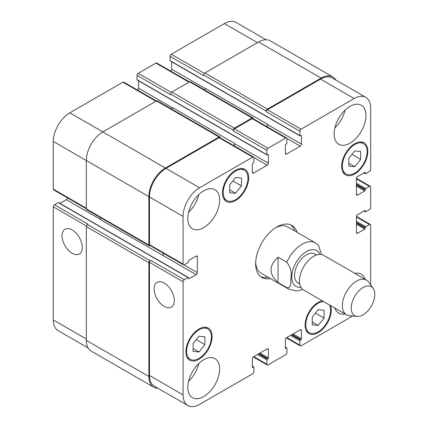 <?xml version="1.0" encoding="UTF-8"?>
<svg xmlns="http://www.w3.org/2000/svg" width="428" height="428" viewBox="0 0 428 428"><rect width="100%" height="100%" fill="white"/><g stroke="black" fill="none" stroke-linecap="round" stroke-linejoin="round"><path stroke-width="0.64" d="M278.061 257.153L286.792 262.193C290.425 266.992 291.816 272.031 290.981 277.317C290.799 281.554 291.441 289.023 286.792 287.611L278.061 282.566L278.061 257.153C268.709 265.622 268.709 274.097 278.061 282.566M321.514 254.558L318.475 245.303M290.671 224.855A30.035 17.339 -60 0 1 294.748 230.954M268.051 277.2A30.035 17.339 -60 0 1 260.727 276.718M270.41 278.558A30.035 17.339 -60 0 1 261.861 277.478A30.035 17.339 -60 0 1 257.26 253.408A30.035 17.339 -60 0 1 276.879 226.942A30.035 17.339 -60 0 1 291.896 225.454A30.035 17.339 -60 0 1 297.112 232.318M275.664 227.685A26.697 15.413 -60 0 1 287.867 226.984L315.479 242.922A26.697 15.413 120 0 0 302.131 244.244A26.697 15.413 120 0 0 286.792 262.193M286.792 287.611A26.697 15.413 120 0 0 288.782 289.168L261.171 273.225A26.697 15.413 -60 0 1 255.677 262.305M316.447 255.045L314.719 254.045A16.687 9.635 120 0 0 306.378 254.874A16.687 9.635 120 0 0 295.475 269.576A16.687 9.635 120 0 0 298.038 282.951L299.76 283.946M373.221 288.472L368.781 282.186A20.025 11.561 120 0 0 366.545 280.11L323.654 255.35A20.025 11.561 120 0 0 313.638 256.34A20.025 11.561 120 0 0 300.558 273.984A20.025 11.561 120 0 0 303.629 290.029L346.52 314.794A20.025 11.561 120 0 0 349.435 315.698L357.102 316.399A16.687 9.635 120 0 0 371.36 306.015A16.687 9.635 120 0 0 373.221 288.472A16.687 9.635 120 0 0 363.014 287.573A16.687 9.635 120 0 0 351.618 304.238A16.687 9.635 120 0 0 357.102 316.399M366.545 280.11A20.025 11.561 120 0 0 356.529 281.105A20.025 11.561 120 0 0 343.449 298.749A20.025 11.561 120 0 0 346.52 314.794M72.166 253.258A14.295 8.255 60 0 1 62.825 240.664A14.295 8.255 60 0 1 65.019 229.21A14.295 8.255 60 0 1 79.314 237.465A14.295 8.255 60 0 1 79.314 253.97A14.295 8.255 60 0 1 72.166 253.258M164.197 306.395A14.295 8.255 60 0 1 154.861 293.801A14.295 8.255 60 0 1 157.049 282.346A14.295 8.255 60 0 1 171.344 290.596A14.295 8.255 60 0 1 171.344 307.101A14.295 8.255 60 0 1 164.197 306.395M156.429 100.976L123.735 82.101A1.669 0.963 120 0 0 122.9 82.181L69.807 112.837A23.363 13.487 120 0 0 53.286 141.449L53.286 189.133A1.669 0.963 120 0 0 53.634 189.898L86.322 208.773M138.592 80.844L138.592 88.248A1.669 0.963 -60 0 1 137.645 90.131M189.465 81.898L156.771 63.028A1.669 0.963 120 0 0 155.936 63.109L138.239 73.327A1.669 0.963 120 0 0 137.062 75.371L137.062 79.731A0.669 0.385 120 0 0 137.201 80.036L266.992 154.968A0.669 0.385 120 0 0 267.323 154.936L267.912 154.594A0.669 0.385 -60 0 1 268.249 154.561A0.669 0.385 -60 0 1 268.383 154.866L268.383 163.18A1.669 0.963 -60 0 1 267.206 165.224L253.52 173.126A1.669 0.963 -60 0 1 252.686 173.206A1.669 0.963 -60 0 1 252.338 172.447L252.338 164.133A0.669 0.385 -60 0 1 252.809 163.314L253.403 162.977A0.669 0.385 120 0 0 253.874 162.159L253.874 157.798A1.669 0.963 120 0 0 253.526 157.033A1.669 0.963 120 0 0 252.691 157.119L199.598 187.769A23.363 13.487 120 0 0 183.077 216.381L183.077 264.071A1.669 0.963 120 0 0 183.425 264.83A1.669 0.963 120 0 0 184.259 264.75L188.031 262.573A0.669 0.385 120 0 0 188.507 261.754L188.507 261.069A0.669 0.385 -60 0 1 188.978 260.256L196.174 256.099A1.669 0.963 -60 0 1 197.008 256.014A1.669 0.963 -60 0 1 197.356 256.779L197.356 272.583A1.669 0.963 -60 0 1 196.174 274.626L188.978 278.783A0.669 0.385 -60 0 1 188.641 278.815A0.669 0.385 -60 0 1 188.507 278.51L188.507 277.831A0.669 0.385 120 0 0 188.368 277.526A0.669 0.385 120 0 0 188.031 277.558L184.259 279.735A1.669 0.963 120 0 0 183.077 281.779L183.077 394.867A23.363 13.487 120 0 0 187.913 405.557A23.363 13.487 120 0 0 199.598 404.401L252.691 373.746A1.669 0.963 120 0 0 253.874 371.702L253.874 367.342A0.669 0.385 120 0 0 253.734 367.037A0.669 0.385 120 0 0 253.403 367.069L252.809 367.411A0.669 0.385 -60 0 1 252.477 367.443A0.669 0.385 -60 0 1 252.338 367.138L252.338 358.83A1.669 0.963 -60 0 1 253.52 356.786L267.206 348.884A1.669 0.963 -60 0 1 268.04 348.799A1.669 0.963 -60 0 1 268.383 349.564L268.383 357.878A0.669 0.385 -60 0 1 267.912 358.691L267.323 359.033A0.669 0.385 120 0 0 266.853 359.852L266.853 364.212A1.669 0.963 120 0 0 267.195 364.972A1.669 0.963 120 0 0 268.03 364.891L285.727 354.673A1.669 0.963 120 0 0 286.91 352.629L286.91 348.269A0.669 0.385 120 0 0 286.771 347.964A0.669 0.385 120 0 0 286.439 347.996L285.851 348.339A0.669 0.385 -60 0 1 285.513 348.371A0.669 0.385 -60 0 1 285.374 348.066L285.374 339.752A1.669 0.963 -60 0 1 286.557 337.708L300.242 329.806A1.669 0.963 -60 0 1 301.077 329.726A1.669 0.963 -60 0 1 301.424 330.491L301.424 338.799A0.669 0.385 -60 0 1 300.948 339.618L300.36 339.96A0.669 0.385 120 0 0 299.889 340.779L299.889 345.134A1.669 0.963 120 0 0 300.237 345.899A1.669 0.963 120 0 0 301.071 345.819L352.715 315.998M171.633 61.766L171.633 69.17A1.669 0.963 -60 0 1 170.681 71.059M266.018 39.74L236.053 22.443A23.363 13.487 120 0 0 224.374 23.599L171.28 54.254A1.669 0.963 120 0 0 170.098 56.298L170.098 60.658A0.669 0.385 120 0 0 170.237 60.963L300.028 135.895A0.669 0.385 120 0 0 300.36 135.863L300.948 135.521A0.669 0.385 -60 0 1 301.285 135.489A0.669 0.385 -60 0 1 301.424 135.794L301.424 144.108A1.669 0.963 -60 0 1 300.242 146.151L286.557 154.053A1.669 0.963 -60 0 1 285.722 154.134A1.669 0.963 -60 0 1 285.374 153.368L285.374 145.06A0.669 0.385 -60 0 1 285.851 144.241L286.439 143.899A0.669 0.385 120 0 0 286.91 143.086L286.91 138.726A1.669 0.963 120 0 0 286.562 137.96A1.669 0.963 120 0 0 285.727 138.041L268.03 148.259A1.669 0.963 120 0 0 266.853 150.303L266.853 154.663A0.669 0.385 120 0 0 266.992 154.968M58.24 202.626L91.87 222.036A0.669 0.385 120 0 1 92.202 222.004L58.577 202.588A0.669 0.385 120 0 0 58.24 202.626L54.468 204.803A1.669 0.963 120 0 0 53.286 206.847L53.286 319.93A23.363 13.487 120 0 0 58.122 330.625L88.088 347.921M67.538 197.929A1.669 0.963 -60 0 1 66.383 199.694L59.974 203.396M229.686 184.859L235.582 177.524L241.483 178.048L241.483 185.913L235.582 193.253L229.686 192.728L229.686 184.859M235.582 193.253L229.686 189.85M241.483 185.913L232.843 180.926M348.857 158.296L354.753 150.956L360.654 151.48L360.654 159.35L354.753 166.685L348.857 166.16L348.857 158.296M354.753 166.685L348.857 163.282M360.654 159.35L352.019 154.358M312.28 317.02L318.175 309.679L324.076 310.209L324.076 318.074L318.175 325.414L312.28 324.884L312.28 317.02M318.175 325.414L312.28 322.006M324.076 318.074L315.441 313.087M193.108 343.588L199.004 336.248L204.905 336.772L204.905 344.642L199.004 351.982L193.108 351.452L193.108 343.588M199.004 351.982L193.108 348.574M204.905 344.642L196.27 339.655M323.584 301.553A17.521 10.117 120 0 0 305.79 324.697A17.521 10.117 120 0 0 309.417 332.722A17.521 10.117 120 0 0 325.36 325.055A17.521 10.117 120 0 0 329.325 304.864M330.609 305.608A18.522 10.695 -60 0 1 325.055 326.446A18.522 10.695 -60 0 1 308.914 333.589A18.522 10.695 -60 0 1 305.078 325.109A18.522 10.695 -60 0 1 322.3 300.809M342.368 165.973A17.521 10.117 120 0 0 345.995 173.993A17.521 10.117 120 0 0 363.516 163.876A17.521 10.117 120 0 0 363.516 143.648A17.521 10.117 120 0 0 350.013 148.339A17.521 10.117 120 0 0 342.368 165.973M341.656 166.38A18.522 10.695 -60 0 1 349.746 147.74A18.522 10.695 -60 0 1 364.014 142.781A18.522 10.695 -60 0 1 364.014 164.165A18.522 10.695 -60 0 1 345.492 174.859A18.522 10.695 -60 0 1 341.656 166.38M223.197 192.541A17.521 10.117 120 0 0 226.824 200.561A17.521 10.117 120 0 0 244.345 190.444A17.521 10.117 120 0 0 244.345 170.216A17.521 10.117 120 0 0 230.842 174.908A17.521 10.117 120 0 0 223.197 192.541M222.485 192.948A18.522 10.695 -60 0 1 230.569 174.308A18.522 10.695 -60 0 1 244.843 169.349A18.522 10.695 -60 0 1 244.843 190.733A18.522 10.695 -60 0 1 226.321 201.428A18.522 10.695 -60 0 1 222.485 192.948M186.619 351.265A17.521 10.117 120 0 0 190.246 359.285A17.521 10.117 120 0 0 207.767 349.173A17.521 10.117 120 0 0 207.767 328.939A17.521 10.117 120 0 0 194.264 333.631A17.521 10.117 120 0 0 186.619 351.265M185.907 351.677A18.522 10.695 -60 0 1 193.996 333.038A18.522 10.695 -60 0 1 208.265 328.073A18.522 10.695 -60 0 1 208.265 349.462A18.522 10.695 -60 0 1 189.743 360.157A18.522 10.695 -60 0 1 185.907 351.677M370.685 284.877L370.685 225.24A1.669 0.963 120 0 0 370.338 224.475A1.669 0.963 120 0 0 369.503 224.561L365.726 226.738A0.669 0.385 120 0 0 365.255 227.557L365.255 228.236A0.669 0.385 -60 0 1 364.784 229.055L357.589 233.212A1.669 0.963 -60 0 1 356.754 233.292A1.669 0.963 -60 0 1 356.406 232.527L356.406 216.723A1.669 0.963 -60 0 1 357.589 214.679L364.784 210.528A0.669 0.385 -60 0 1 365.116 210.49A0.669 0.385 -60 0 1 365.255 210.801L365.255 211.48A0.669 0.385 120 0 0 365.394 211.785A0.669 0.385 120 0 0 365.726 211.753L369.503 209.57A1.669 0.963 120 0 0 370.685 207.526L370.685 187.09A1.669 0.963 120 0 0 370.338 186.33A1.669 0.963 120 0 0 369.503 186.41L365.726 188.593A0.669 0.385 120 0 0 365.255 189.406L365.255 190.091A0.669 0.385 -60 0 1 364.784 190.904L357.589 195.061A1.669 0.963 -60 0 1 356.754 195.147A1.669 0.963 -60 0 1 356.406 194.382L356.406 178.578A1.669 0.963 -60 0 1 357.589 176.534L364.784 172.377A0.669 0.385 -60 0 1 365.116 172.345A0.669 0.385 -60 0 1 365.255 172.65L365.255 173.329A0.669 0.385 120 0 0 365.394 173.634A0.669 0.385 120 0 0 365.726 173.602L369.503 171.425A1.669 0.963 120 0 0 370.685 169.381L370.685 108.07A23.363 13.487 120 0 0 365.844 97.375A23.363 13.487 120 0 0 354.165 98.531L301.071 129.186A1.669 0.963 120 0 0 299.889 131.23L299.889 135.59A0.669 0.385 120 0 0 300.028 135.895M354.887 273.385A22.529 13.006 -60 0 1 361.296 274.193A22.529 13.006 -60 0 1 365.207 279.34M345.187 314.024A22.529 13.006 -60 0 1 338.773 313.21A22.529 13.006 -60 0 1 334.862 308.064M334.108 133.953A22.529 13.006 -60 0 1 343.941 111.285A22.529 13.006 -60 0 1 361.296 105.251A22.529 13.006 -60 0 1 361.296 131.262A22.529 13.006 -60 0 1 338.773 144.268A22.529 13.006 -60 0 1 334.108 133.953M187.796 218.424A22.529 13.006 -60 0 1 197.629 195.756A22.529 13.006 -60 0 1 214.99 189.722A22.529 13.006 -60 0 1 214.99 215.733A22.529 13.006 -60 0 1 192.461 228.739A22.529 13.006 -60 0 1 187.796 218.424M187.796 387.372A22.529 13.006 -60 0 1 197.629 364.699A22.529 13.006 -60 0 1 214.99 358.664A22.529 13.006 -60 0 1 214.99 384.676A22.529 13.006 -60 0 1 192.461 397.682A22.529 13.006 -60 0 1 187.796 387.372M334.878 127.849A22.529 13.006 120 0 0 345.134 110.092M188.571 212.32A22.529 13.006 120 0 0 198.822 194.563M188.571 381.262A22.529 13.006 120 0 0 198.822 363.506M183.425 264.83L149.795 245.421A1.669 0.963 -60 0 1 149.447 244.656L149.447 196.966A23.363 13.487 -60 0 1 165.968 168.359L219.066 137.704A1.669 0.963 -60 0 1 219.901 137.618L253.526 157.033M100.848 217.836A1.669 0.963 -60 0 1 99.778 219.243L162.549 255.211A1.669 0.963 120 0 0 163.705 253.451M187.913 405.557L154.289 386.147A23.363 13.487 -60 0 1 149.447 375.452L149.447 262.364A1.669 0.963 -60 0 1 150.629 260.32L184.259 279.735M266.259 111.136A1.669 0.963 -60 0 1 267.441 109.092L321.128 78.094A23.363 13.487 -60 0 1 332.807 76.938L270.271 40.831A23.363 13.487 120 0 0 258.592 41.992L204.905 72.985A1.669 0.963 120 0 0 203.728 75.028L266.259 111.136L266.259 111.815A1.669 0.963 -60 0 1 267.441 109.771L320.54 79.116A23.363 13.487 -60 0 1 332.219 77.96L365.844 97.375M266.847 126.576A1.669 0.963 120 0 0 267.794 124.692L267.794 124.42A1.669 0.963 120 0 1 266.633 126.453M233.223 130.208A1.669 0.963 -60 0 1 234.405 128.165L252.103 117.946A1.669 0.963 -60 0 1 252.937 117.866L190.401 81.759A1.669 0.963 120 0 0 189.567 81.844L171.869 92.063A1.669 0.963 120 0 0 170.686 94.107L233.223 130.208L233.223 130.888A1.669 0.963 -60 0 1 234.405 128.844L252.103 118.626A1.669 0.963 -60 0 1 252.937 118.545L286.562 137.96M233.806 145.648A1.669 0.963 120 0 0 234.758 143.765L234.758 143.492A1.669 0.963 120 0 1 233.592 145.525M157.953 388.26A23.363 13.487 -60 0 1 153.7 387.169A23.363 13.487 -60 0 1 148.858 376.474L148.858 262.706A1.669 0.963 -60 0 1 150.041 260.663L150.629 260.32M162.308 255.35A1.669 0.963 120 0 0 163.491 253.323M150.142 245.619L150.041 245.677A1.669 0.963 -60 0 1 149.206 245.758A1.669 0.963 -60 0 1 148.858 244.993L148.858 196.629A23.363 13.487 -60 0 1 165.379 168.017L219.066 137.019A1.669 0.963 -60 0 1 219.901 136.939A1.669 0.963 -60 0 1 220.243 137.704L220.243 137.821M252.937 117.866A1.669 0.963 -60 0 1 253.28 118.626L253.28 118.743M332.807 76.938A23.363 13.487 -60 0 1 335.884 80.079M219.901 136.939L157.365 100.831A1.669 0.963 120 0 0 156.53 100.917L102.843 131.91A23.363 13.487 120 0 0 86.322 160.521L86.322 208.891A1.669 0.963 120 0 0 86.67 209.656L149.206 245.758M234.758 143.492L172.222 107.385A1.669 0.963 -60 0 1 171.537 109.017M170.686 94.107L170.686 94.786L137.062 75.371M54.468 204.803L88.093 224.219L87.505 224.561A1.669 0.963 120 0 0 86.322 226.605L86.322 340.367A23.363 13.487 120 0 0 91.164 351.062L153.7 387.169M267.794 124.42L205.258 88.312A1.669 0.963 -60 0 1 204.579 89.944M203.728 75.028L203.728 75.713L170.098 56.298M319.978 254.409A20.694 11.947 120 0 0 306.378 251.605A20.694 11.947 120 0 0 292.008 273.62A20.694 11.947 120 0 0 300.98 287.316M149.447 244.656L183.077 264.071M196.174 256.099L197.356 256.779M183.992 264.868L197.356 272.583M162.549 255.211L196.174 274.626M188.507 278.51L188.978 278.783M91.87 222.036L154.406 258.143A0.669 0.385 -60 0 1 154.738 258.111L188.368 277.526M154.406 258.143L188.031 277.558M149.447 262.364L183.077 281.779M149.447 375.452L183.077 394.867M267.206 348.884L268.383 349.564M253.756 356.647L266.853 364.212M300.242 329.806L301.424 330.491M286.792 337.574L299.889 345.134M356.406 216.996L369.503 224.561M356.406 221.356L365.726 226.738M356.406 222.448L365.255 227.557M356.406 224.219L364.784 229.055M356.406 223.127L365.255 228.236M356.406 232.527L357.589 233.212M364.784 210.528L365.255 210.801M364.196 210.865L365.255 211.48M356.406 178.851L369.503 186.41M356.406 183.211L365.726 188.593M356.406 184.297L365.255 189.406M356.406 186.068L364.784 190.904M356.406 184.982L365.255 190.091M356.406 194.382L357.589 195.061M364.784 172.377L365.255 172.65M364.196 172.719L365.255 173.329M320.54 79.116L354.165 98.531M267.441 109.771L301.071 129.186M266.259 111.815L299.889 131.23M286.878 138.431L300.242 146.151M267.794 124.692L301.424 144.108M285.374 153.368L286.557 154.053M252.103 118.626L285.727 138.041M234.405 128.844L268.03 148.259M233.223 130.888L266.853 150.303M137.062 79.731L266.853 154.663M253.841 157.509L267.206 165.224M234.758 143.765L268.383 163.18M252.338 172.447L253.52 173.126M219.066 137.704L252.691 157.119M165.968 168.359L199.598 187.769M149.447 196.966L183.077 216.381M86.322 208.211L53.286 189.133M99.992 219.099L66.383 199.694M86.429 225.979L53.286 206.847M86.322 339.003L53.286 319.93M257.41 42.672L224.374 23.599M204.418 73.386L171.28 54.254M205.242 88.575L171.633 69.17M188.978 82.181L155.936 63.109M171.382 92.459L138.239 73.327M172.2 107.647L138.592 88.248M155.936 101.254L122.9 82.181M165.379 168.017L69.807 112.837M148.858 196.629L53.286 141.449M148.858 244.993L86.322 208.891M156.53 100.917L219.066 137.019M267.912 154.594L268.383 154.866M171.869 92.063L234.405 128.165M189.567 81.844L252.103 117.946M300.948 135.521L301.424 135.794M170.098 60.658L299.889 135.59M204.905 72.985L267.441 109.092M258.592 41.992L321.128 78.094M290.569 335.397L299.889 340.779M291.511 334.851L300.36 339.96M292.099 334.509L300.948 339.618M293.046 333.963L301.424 338.799M285.374 348.066L285.851 348.339M285.374 347.386L286.439 347.996M257.528 354.47L266.853 359.852M258.475 353.924L267.323 359.033M259.063 353.582L267.912 358.691M260.01 353.036L268.383 357.878M252.338 367.138L252.809 367.411M252.338 366.459L253.403 367.069M86.322 340.367L148.858 376.474M86.322 226.605L148.858 262.706M87.505 224.561L150.041 260.663M288.782 289.168L296.272 290.928L299.028 290.564L302.687 289.376M318.469 245.298L315.479 242.922M309.417 332.722L306.416 330.988M363.516 143.648L360.51 141.914M345.995 173.993L342.989 172.259M244.345 170.216L241.339 168.482M226.824 200.561L223.817 198.827M207.767 328.939L204.761 327.206M190.246 359.285L187.239 357.551M267.195 364.972L253.29 356.941M300.237 345.899L286.327 337.869M370.338 224.475L356.428 216.445M365.394 211.785L363.998 210.977M370.338 186.33L356.428 178.299M365.394 173.634L363.998 172.832M285.374 347.156L286.771 347.964M252.338 366.234L253.734 367.037M92.202 222.004L154.738 258.111"/></g></svg>

